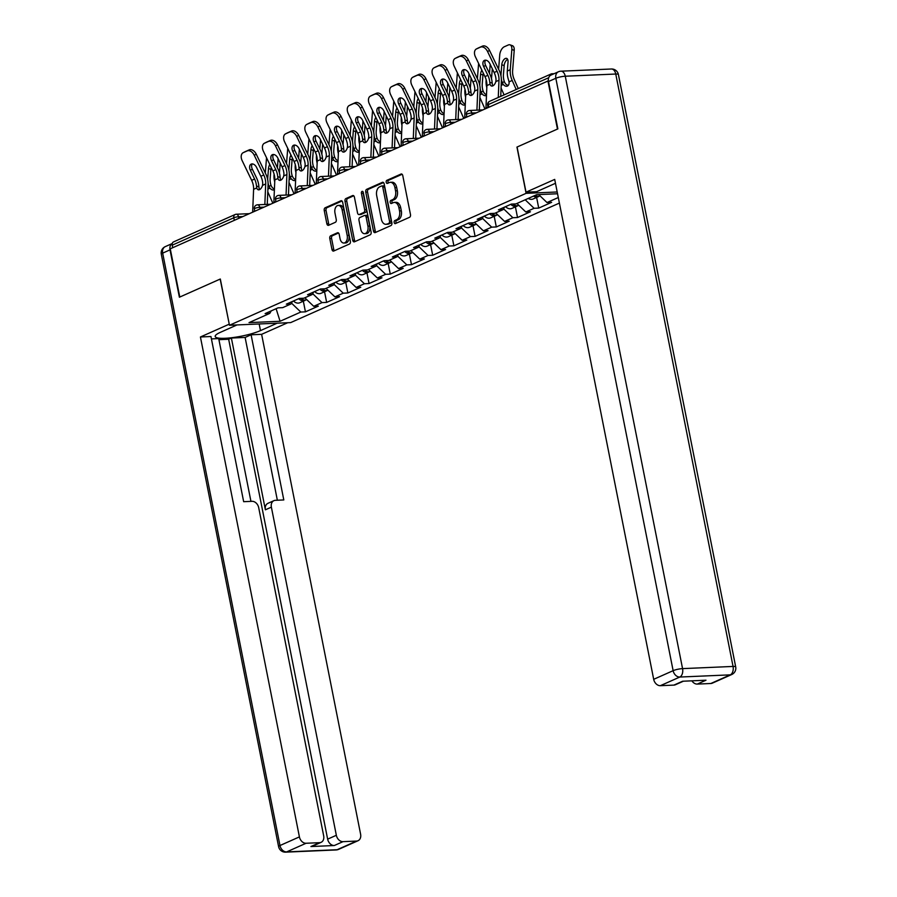 <?xml version="1.0" encoding="UTF-8"?>
<svg xmlns="http://www.w3.org/2000/svg" width="897" height="897" viewBox="0 0 897 897"><rect width="100%" height="100%" fill="white"/><g stroke="black" fill="none" stroke-linecap="round" stroke-linejoin="round"><path stroke-width="1.35" d="M394.164 222.49A1.57 0.975 -92.5 0 0 395.162 223.645A1.57 0.975 -92.5 0 0 395.398 223.588L409.57 217.287A2.243 1.402 -92.5 0 0 410.478 214.529L402.775 175.621A2.243 1.402 -92.5 0 0 401.351 173.973A2.243 1.402 -92.5 0 0 401.015 174.052L386.842 180.353A1.57 0.975 -92.5 0 0 386.203 182.282A1.57 0.975 -92.5 0 0 387.201 183.436A1.57 0.975 -92.5 0 0 387.437 183.38L389.276 182.562A7.176 4.474 -92.5 0 1 390.33 182.315A7.176 4.474 -92.5 0 1 394.915 187.585L395.555 190.826A7.176 4.474 -92.5 0 1 392.651 199.639L390.823 200.457A1.57 0.975 -92.5 0 0 390.184 202.386A1.57 0.975 -92.5 0 0 391.182 203.541A1.57 0.975 -92.5 0 0 391.417 203.484L393.256 202.666A7.176 4.474 -92.5 0 1 394.31 202.419A7.176 4.474 -92.5 0 1 398.896 207.689L399.535 210.93A7.176 4.474 -92.5 0 1 396.631 219.743L394.803 220.561A1.57 0.975 -92.5 0 0 394.164 222.49M394.31 202.419L396.093 202.341A7.176 4.474 -92.5 0 1 400.679 207.611L401.318 210.851A7.176 4.474 -92.5 0 1 398.414 219.664L396.586 220.483A1.57 0.975 -92.5 0 0 395.947 222.411A1.57 0.975 -92.5 0 0 396.283 223.196M402.103 174.287L388.625 180.275A1.57 0.975 -92.5 0 0 387.986 182.203A1.57 0.975 -92.5 0 0 388.323 182.988M390.33 182.315L392.112 182.237A7.176 4.474 -92.5 0 1 396.698 187.507L397.337 190.747A7.176 4.474 -92.5 0 1 394.433 199.56L392.606 200.379A1.57 0.975 -92.5 0 0 391.967 202.307A1.57 0.975 -92.5 0 0 392.303 203.092M330.701 235.788A2.243 1.402 -92.5 0 0 329.793 238.535L331.957 249.456A2.243 1.402 -92.5 0 0 333.381 251.104A2.243 1.402 -92.5 0 0 333.718 251.025L349.46 244.018A2.243 1.402 -92.5 0 0 350.368 241.259L342.665 202.352A2.243 1.402 -92.5 0 0 341.23 200.704A2.243 1.402 -92.5 0 0 340.905 200.782L325.151 207.79A2.243 1.402 -92.5 0 0 324.243 210.548L326.856 223.734A2.243 1.402 -92.5 0 0 328.291 225.382A2.243 1.402 -92.5 0 0 328.616 225.304L335.355 222.299A2.243 1.402 -92.5 0 0 336.263 219.552L334.973 213.004A5.999 3.745 -92.5 0 1 338.281 205.424A5.999 3.745 -92.5 0 1 342.116 209.831L347.184 235.451A5.999 3.745 -92.5 0 1 343.876 243.031A5.999 3.745 -92.5 0 1 340.041 238.624L339.201 234.352A2.243 1.402 -92.5 0 0 337.765 232.704A2.243 1.402 -92.5 0 0 337.44 232.783L330.701 235.788L332.484 235.709A2.243 1.402 -92.5 0 0 331.576 238.456L333.74 249.377A2.243 1.402 -92.5 0 0 334.413 250.712M547.91 80.842L557.463 129.067L516.952 147.086L526.102 193.337L229.464 325.263L220.314 279.023L179.792 297.042L170.251 248.805L548.381 80.82M373.455 231A2.243 1.402 -92.5 0 0 374.879 232.648A2.243 1.402 -92.5 0 0 375.215 232.57L390.957 225.562A2.243 1.402 -92.5 0 0 391.866 222.804L384.163 183.896A2.243 1.402 -92.5 0 0 382.727 182.248A2.243 1.402 -92.5 0 0 382.402 182.326L366.649 189.334A2.243 1.402 -92.5 0 0 365.752 192.093L373.455 231L375.238 230.921A2.243 1.402 -92.5 0 0 375.91 232.256M370.214 234.79L354.461 241.798A2.243 1.402 -92.5 0 1 354.136 241.876A2.243 1.402 -92.5 0 1 352.7 240.228L344.997 201.32A2.243 1.402 -92.5 0 1 345.906 198.562L352.644 195.568A2.243 1.402 -92.5 0 1 352.97 195.49A2.243 1.402 -92.5 0 1 354.405 197.127L357.533 212.914A2.243 1.402 -92.5 0 0 358.957 214.562A2.243 1.402 -92.5 0 0 359.293 214.484L363.767 212.488A2.243 1.402 -92.5 0 0 364.664 209.741L361.413 193.304A1.57 0.975 -92.5 0 1 362.287 191.33A1.57 0.975 -92.5 0 1 363.285 192.474L371.111 232.031A2.243 1.402 -92.5 0 1 370.214 234.79M559.392 203.081L290.662 322.606L229.464 325.263M526.102 193.337L557.194 191.98M303.332 301.179L305.44 311.842L318.357 306.101L313.715 306.303L304.834 297.793M305.44 311.842L300.809 312.044L280.077 321.272L249.03 322.617L269.762 313.389L265.12 313.591L278.036 307.85L282.678 307.649L290.964 303.96L286.334 304.161L299.25 298.421L303.881 298.219L312.178 294.53L307.536 294.732L320.453 288.991L325.095 288.789L333.381 285.1L328.75 285.302L341.656 279.55L346.298 279.348L354.595 275.659L349.953 275.861L362.87 270.12L367.512 269.919L375.798 266.23L371.156 266.431L384.073 260.691L388.715 260.489L397.012 256.8L392.37 257.002L405.287 251.261L409.918 251.059L418.215 247.37L413.573 247.572L426.49 241.82L431.132 241.618L439.418 237.94L434.787 238.142L447.704 232.39L452.335 232.188L460.632 228.5L455.99 228.701L468.907 222.961L473.549 222.759L481.835 219.07L477.204 219.272L490.11 213.531L494.752 213.329L503.049 209.64L498.407 209.842L511.324 204.101L515.966 203.899L536.698 194.671L557.553 193.763M558.293 197.531L547.002 202.543L538.693 194.582M536.619 197.43L538.727 208.093L551.644 202.341L547.002 202.543M538.727 208.093L534.085 208.295L525.799 211.984L516.907 203.473M515.405 206.859L517.524 217.523L530.441 211.782L525.799 211.984M517.524 217.523L512.882 217.724L504.585 221.413L495.705 212.903M494.202 216.289L496.31 226.952L509.227 221.211L504.585 221.413M496.31 226.952L491.679 227.154L483.382 230.843L474.491 222.333M472.999 225.719L475.107 236.382L488.024 230.641L483.382 230.843M475.107 236.382L470.465 236.584L462.179 240.273L453.288 231.774M451.785 235.16L453.893 245.823L466.81 240.071L462.179 240.273M453.893 245.823L449.262 246.013L440.965 249.702L432.074 241.203M430.582 244.589L432.69 255.253L445.607 249.501L440.965 249.702M432.69 255.253L428.048 255.454L419.762 259.143L410.871 250.633M409.368 254.019L411.488 264.682L424.393 258.941L419.762 259.143M411.488 264.682L406.846 264.884L398.548 268.573L389.668 260.063M388.166 263.449L390.273 274.112L403.19 268.371L398.548 268.573M390.273 274.112L385.632 274.314L377.345 278.003L368.454 269.504M366.951 272.879L369.071 283.542L381.976 277.801L377.345 278.003M369.071 283.542L364.429 283.744L356.131 287.432L347.251 278.933M345.749 282.32L347.857 292.983L360.773 287.231L356.131 287.432M347.857 292.983L343.226 293.184L334.929 296.873L326.037 288.363M324.535 291.749L326.654 302.412L339.571 296.672L334.929 296.873M326.654 302.412L322.012 302.614L313.715 306.303M292.467 301.437L290.964 303.96M322.012 302.614L312.683 293.678M313.67 292.007L312.178 294.53M343.226 293.184L333.886 284.248M334.873 282.566L333.381 285.1M364.429 283.744L355.089 274.818M356.087 273.137L354.595 275.659M385.632 274.314L376.303 265.389M377.289 263.707L375.798 266.23M406.846 264.884L397.506 255.948M398.503 254.277L397.012 256.8M428.048 255.454L418.72 246.518M419.706 244.847L418.215 247.37M449.262 246.013L439.922 237.088M440.92 235.406L439.418 237.94M470.465 236.584L461.136 227.659M462.123 225.977L460.632 228.5M491.679 227.154L482.339 218.218M483.337 216.547L481.835 219.07M512.882 217.724L503.553 208.788M504.54 207.117L503.049 209.64M534.085 208.295L525.205 199.784M554.111 73.689L551.913 73.778A3.431 2.601 66 0 0 551.173 73.946A3.431 2.601 66 0 0 549.85 75.875M172.729 247.707L172.224 245.173A3.431 2.601 -114 0 1 173.513 241.921L235.092 214.529A3.431 2.601 -114 0 1 235.833 214.361A3.431 2.142 87.5 0 1 236.337 214.237A3.431 2.142 87.5 0 1 238.524 216.76L238.837 218.307M271.253 310.867L269.762 313.389M300.809 312.044L291.469 303.108M280.077 321.272L276.108 308.703M383.49 182.562L368.443 189.256A2.243 1.402 -92.5 0 0 367.535 192.014L375.238 230.921M388.894 223.185A1.57 0.975 -92.5 0 0 389.533 221.256L382.761 187.103A1.57 0.975 -92.5 0 0 381.763 185.948A1.57 0.975 -92.5 0 0 381.528 186.004L379.599 186.868A7.176 4.474 -92.5 0 0 376.695 195.681L381.315 219.036A7.176 4.474 -92.5 0 0 385.901 224.306A7.176 4.474 -92.5 0 0 386.955 224.048L390.677 223.106A1.57 0.975 -92.5 0 0 391.316 221.178L389.533 221.256M383.311 185.926A1.57 0.975 -92.5 0 1 383.546 185.881A1.57 0.975 -92.5 0 1 384.544 187.025L391.316 221.178M385.901 224.306L387.683 224.228A7.176 4.474 -92.5 0 0 388.737 223.97L386.955 224.048M390.677 223.106L388.737 223.97M353.732 195.793L347.688 198.484A2.243 1.402 -92.5 0 0 346.78 201.242L354.483 240.149A2.243 1.402 -92.5 0 0 355.156 241.484M360.415 214.428A2.243 1.402 -92.5 0 0 360.751 214.484A2.243 1.402 -92.5 0 0 361.076 214.405L365.55 212.41A2.243 1.402 -92.5 0 0 366.458 209.663L363.195 193.236L361.413 193.304M363.218 192.205A1.57 0.975 -92.5 0 0 363.195 193.236M360.773 229.284A5.999 3.745 -92.5 0 0 364.597 233.691A5.999 3.745 -92.5 0 0 367.916 226.111L366.122 217.085A2.243 1.402 -92.5 0 0 364.698 215.437A2.243 1.402 -92.5 0 0 364.361 215.515L359.888 217.511A2.243 1.402 -92.5 0 0 358.979 220.258L360.773 229.284M364.597 233.691L366.391 233.612A5.999 3.745 -92.5 0 0 369.699 226.033L367.916 226.111M366.144 215.437A2.243 1.402 -92.5 0 1 366.481 215.358A2.243 1.402 -92.5 0 1 367.905 217.007L369.699 226.033M338.528 233.018L332.484 235.709M343.876 243.031L345.659 242.952A5.999 3.745 -92.5 0 0 348.967 235.373L347.184 235.451M338.281 205.424L340.064 205.346A5.999 3.745 -92.5 0 1 343.899 209.752L348.967 235.373M341.992 201.018L326.934 207.712A2.243 1.402 -92.5 0 0 326.037 210.47L328.638 223.656A2.243 1.402 -92.5 0 0 329.311 224.99M507.646 59.359A5.259 2.781 -70.7 0 0 504.159 65.593L503.441 74.619A15.305 11.616 66 0 0 503.744 79.441A15.305 11.616 66 0 0 504.327 81.694L505.314 83.511A5.259 3.42 -113.8 0 0 508.33 85.338M501.019 76.167A18.276 13.87 -114 0 1 501.064 73.789L501.782 64.763A5.259 2.781 109.3 0 1 505.291 58.518A5.259 2.781 109.3 0 1 506.648 58.406A5.259 2.781 109.3 0 1 508.038 61.971L507.321 71.009A18.276 13.87 -114 0 0 507.68 76.761A18.276 13.87 -114 0 0 508.509 79.833L509.014 81.851A5.259 3.42 66.2 0 1 507.433 86.067A5.259 3.42 66.2 0 1 503.251 84.419L502.253 82.614A18.276 13.87 -114 0 1 501.423 79.541A18.276 13.87 -114 0 1 501.367 79.261M516.19 89.509L512.187 80.45A18.276 13.87 -114 0 1 510.606 75.46A18.276 13.87 -114 0 1 510.247 69.708L511.839 49.503A6.851 3.633 -70.7 0 0 510.034 44.85L512.411 45.68A6.851 3.633 109.3 0 1 514.216 50.344L512.624 70.538A15.305 11.616 66 0 0 512.916 75.359A15.305 11.616 66 0 0 514.25 79.53L518.253 88.59M504.092 94.891L501.075 88.063M510.034 44.85A6.851 3.633 -70.7 0 0 508.263 44.996L504.327 46.745A6.851 3.633 -70.7 0 0 499.741 54.885L498.609 69.248M540.061 195.894L539.994 195.927A7.546 5.718 -114 0 1 535.105 195.378M539.142 196.196A7.546 5.718 -114 0 1 538.368 196.645A7.546 5.718 -114 0 1 533.48 196.107M538.368 196.645L533.132 198.977A7.546 5.718 -114 0 1 528.243 198.428M483.629 66.49A5.259 3.42 63 0 1 484.369 60.413A5.259 3.42 63 0 1 484.47 60.357A5.259 3.42 63 0 1 489.874 63.698L494.124 72.522A15.305 11.616 -114 0 1 495.727 77.288A15.305 11.616 -114 0 1 496.03 79.541L495.817 81.605A5.259 2.87 106.7 0 1 492.812 85.877A5.259 2.87 106.7 0 1 491.5 86A5.259 2.87 106.7 0 1 490.054 84.172L489.773 82.322L492.184 83.051A18.276 13.87 66 0 0 491.791 79.968A18.276 13.87 66 0 0 489.885 74.272L485.636 65.459L483.629 66.49L487.878 75.303A15.305 11.616 -114 0 1 489.47 80.068A15.305 11.616 -114 0 1 489.773 82.322M487.542 51.499A6.851 4.463 -117 0 0 480.489 47.137L482.496 46.117A6.851 4.463 63 0 1 489.56 50.467L487.542 51.499L497.05 71.222A15.305 11.616 -114 0 1 498.654 75.987A15.305 11.616 -114 0 1 498.99 80.203L498.261 97.481M500.728 96.394L501.367 80.921A18.276 13.87 66 0 0 500.963 75.886A18.276 13.87 66 0 0 499.057 70.19L489.56 50.467M480.489 47.137L476.554 48.898A6.851 4.463 -117 0 0 476.408 48.954A6.851 4.463 -117 0 0 475.444 56.881L484.952 76.604A15.305 11.616 -114 0 1 486.544 81.369A15.305 11.616 -114 0 1 486.892 85.585L485.95 108.044A18.276 13.87 66 0 0 485.939 108.402M492.184 83.051L492.442 84.89A5.259 2.87 -73.3 0 0 492.845 85.865M478.28 48.012A6.851 4.463 63 0 1 478.415 47.933A6.851 4.463 63 0 1 478.561 47.866L476.554 48.898M482.496 46.117L478.561 47.866M485.501 60.166A5.259 3.42 -117 0 0 485.636 65.459M555.478 183.291L536.552 191.711L526.023 192.171L554.705 179.411L653.689 679.321L673.131 670.676L555.837 78.274L548.493 81.537L557.867 128.888L517.087 147.03L526.023 192.171M710.839 683.503L730.281 674.858A6.851 5.203 66 0 0 731.761 674.51L712.319 683.155A6.851 5.203 -114 0 1 710.839 683.503L697.283 684.086A6.851 5.203 -114 0 1 691.89 680.834M683.391 681.204L675.385 684.759A6.851 5.203 -114 0 1 673.916 685.106L660.349 685.689A6.851 5.203 -114 0 1 653.689 679.321M697.283 684.086L705.984 680.218L682.606 681.238L673.916 685.106M548.493 81.537A6.851 5.203 -114 0 1 551.061 75.045L558.405 71.782A6.851 5.203 66 0 0 555.837 78.274A6.851 1.278 -11.2 0 1 565.267 76.223L682.561 668.624L733.051 666.437L615.757 74.036L565.267 76.223A6.851 4.272 87.5 0 0 560.883 71.188A6.851 6.851 0 0 0 558.405 71.782M277.151 323.189L260.478 330.612A25.71 4.788 168.8 0 1 232.783 337.586A25.71 4.788 168.8 0 1 215.19 336.476A25.71 4.788 168.8 0 1 220.337 332.35L237.01 324.938M172.246 243.547A6.851 5.203 66 0 0 170.015 249.871L179.389 297.221L220.169 279.079L229.262 324.221M229.116 324.221L200.423 336.98L210.952 336.521L243.659 501.692L252.046 501.322A6.851 5.203 66 0 1 258.706 507.702L323.671 835.836A6.851 5.203 66 0 1 321.115 842.328L312.414 846.196A6.851 5.203 -114 0 1 310.934 846.544L334.301 845.523A6.851 5.203 -114 0 1 327.64 839.155L228.657 339.245L218.924 339.671M250.947 501.378L218.711 338.584L211.423 338.909M228.657 339.245L231.381 338.034L245.116 337.44L251.093 334.783L261.621 334.323L360.605 834.232A6.851 5.203 66 0 1 358.038 840.724A6.851 5.203 66 0 1 356.569 841.072L343.002 841.655L334.301 845.523M287.679 322.741L261.621 334.323M200.423 336.98L299.407 836.89A6.851 5.203 66 0 0 306.068 843.258L319.635 842.675A6.851 5.203 66 0 0 321.115 842.328M327.64 839.155L336.341 835.286L271.376 507.153A6.851 5.203 66 0 1 273.933 500.661A6.851 5.203 66 0 1 275.413 500.313L283.8 499.943L251.093 334.783M336.341 835.286A6.851 5.203 66 0 0 343.002 841.655M271.376 507.153L265.389 509.81L231.381 338.034M265.389 509.81A6.851 5.203 -114 0 1 267.956 503.318L273.933 500.661M277.352 500.223L245.116 337.44M483.304 73.173A5.259 2.781 -70.7 0 0 482.956 75.023L482.238 84.06A15.305 11.616 66 0 0 482.541 88.881A15.305 11.616 66 0 0 483.124 91.124L484.111 92.94A5.259 3.42 -113.8 0 0 486.51 94.656M486.477 95.362A5.259 3.42 66.2 0 1 486.219 95.497A5.259 3.42 66.2 0 1 482.048 93.849L481.05 92.043A18.276 13.87 -114 0 1 480.22 88.971A18.276 13.87 -114 0 1 480.164 88.691M479.817 85.596A18.276 13.87 -114 0 1 479.861 83.219L480.579 74.193A5.259 2.781 109.3 0 1 481.857 70.179M486.802 87.626A18.276 13.87 -114 0 1 486.466 86.19A18.276 13.87 -114 0 1 486.107 80.438L486.163 79.777M484.896 108.862L479.861 97.493M489.482 73.453L490.199 64.382M478.639 63.496A6.851 3.633 -70.7 0 0 478.538 64.315L477.395 78.678M492.094 55.726A6.851 3.633 109.3 0 1 492.857 57.318M492.307 68.733L491.511 78.723M518.847 205.323L518.791 205.357A7.546 5.718 -114 0 1 512.849 204.034M517.939 205.637A7.546 5.718 -114 0 1 517.154 206.086A7.546 5.718 -114 0 1 510.774 204.337M517.154 206.086L511.918 208.407A7.546 5.718 -114 0 1 505.538 206.669M462.09 82.614A5.259 2.781 -70.7 0 0 461.742 84.453L461.024 93.49A15.305 11.616 66 0 0 461.327 98.311A15.305 11.616 66 0 0 461.921 100.554L462.897 102.37A5.259 3.42 -113.8 0 0 465.296 104.086M465.274 104.792A5.259 3.42 66.2 0 1 465.016 104.927A5.259 3.42 66.2 0 1 465.005 104.927A5.259 3.42 66.2 0 1 460.845 103.278L459.836 101.473A18.276 13.87 -114 0 1 459.006 98.412A18.276 13.87 -114 0 1 458.95 98.132M458.602 95.026A18.276 13.87 -114 0 1 458.647 92.649L459.365 83.623A5.259 2.781 109.3 0 1 460.654 79.62M465.588 97.055A18.276 13.87 -114 0 1 465.263 95.631A18.276 13.87 -114 0 1 464.904 89.868L464.96 89.207M463.693 118.292L458.659 106.922M468.279 82.883L468.996 73.812M457.425 72.926A6.851 3.633 -70.7 0 0 457.324 73.756L456.192 88.119M470.88 65.167A6.851 3.633 109.3 0 1 471.643 66.748M471.093 78.162L470.308 88.164M497.644 214.764L497.577 214.787A7.546 5.718 -114 0 1 491.634 213.464M496.725 215.067A7.546 5.718 -114 0 1 495.951 215.515A7.546 5.718 -114 0 1 489.571 213.778M495.951 215.515L490.715 217.836A7.546 5.718 -114 0 1 484.335 216.099M440.887 92.043A5.259 2.781 -70.7 0 0 440.539 93.893L439.822 102.92A15.305 11.616 66 0 0 440.124 107.741A15.305 11.616 66 0 0 440.707 109.995L441.694 111.8A5.259 3.42 -113.8 0 0 444.093 113.527M444.06 114.222A5.259 3.42 66.2 0 1 443.802 114.356A5.259 3.42 66.2 0 1 439.631 112.708L438.633 110.903A18.276 13.87 -114 0 1 437.803 107.842A18.276 13.87 -114 0 1 437.747 107.562M437.4 104.467A18.276 13.87 -114 0 1 437.444 102.09L438.162 93.053A5.259 2.781 109.3 0 1 439.44 89.05M444.385 106.485A18.276 13.87 -114 0 1 444.06 105.061A18.276 13.87 -114 0 1 443.701 99.309L443.746 98.636M442.479 127.733L437.444 116.352M447.065 92.313L447.794 83.242M436.222 82.356A6.851 3.633 -70.7 0 0 436.121 83.186L434.978 97.549M449.677 74.597A6.851 3.633 109.3 0 1 450.44 76.189M449.89 87.592L449.094 97.594M476.43 224.194L476.374 224.216A7.546 5.718 -114 0 1 470.432 222.893M475.522 224.497A7.546 5.718 -114 0 1 474.737 224.945A7.546 5.718 -114 0 1 468.357 223.207M474.737 224.945L469.512 227.277A7.546 5.718 -114 0 1 463.121 225.528M419.684 101.473A5.259 2.781 -70.7 0 0 419.325 103.323L418.607 112.349A15.305 11.616 66 0 0 418.91 117.171A15.305 11.616 66 0 0 419.504 119.424L420.491 121.241A5.259 3.42 -113.8 0 0 422.879 122.956M422.857 123.651A5.259 3.42 66.2 0 1 422.599 123.786A5.259 3.42 66.2 0 1 418.428 122.149L417.419 120.344A18.276 13.87 -114 0 1 416.589 117.272A18.276 13.87 -114 0 1 416.544 116.991M416.186 113.897A18.276 13.87 -114 0 1 416.23 111.52L416.948 102.482A5.259 2.781 109.3 0 1 418.237 98.479M423.182 115.915A18.276 13.87 -114 0 1 422.846 114.491A18.276 13.87 -114 0 1 422.487 108.739L422.543 108.077M421.276 137.163L416.242 125.793M425.862 101.742L426.58 92.671M415.008 91.786A6.851 3.633 -70.7 0 0 414.907 92.615L413.775 106.978M428.463 84.026A6.851 3.633 109.3 0 1 429.237 85.619M428.676 97.033L427.891 107.023M455.228 233.624L455.16 233.657A7.546 5.718 -114 0 1 449.218 232.323M454.308 233.926A7.546 5.718 -114 0 1 453.534 234.375A7.546 5.718 -114 0 1 447.155 232.637M453.534 234.375L448.298 236.707A7.546 5.718 -114 0 1 441.918 234.969M398.47 110.903A5.259 2.781 -70.7 0 0 398.122 112.753L397.405 121.79A15.305 11.616 66 0 0 397.707 126.6A15.305 11.616 66 0 0 398.29 128.854L399.277 130.67A5.259 3.42 -113.8 0 0 401.677 132.386M401.643 133.092A5.259 3.42 66.2 0 1 401.385 133.227A5.259 3.42 66.2 0 1 397.214 131.579L396.216 129.773A18.276 13.87 -114 0 1 395.386 126.701A18.276 13.87 -114 0 1 395.33 126.421M394.983 123.326A18.276 13.87 -114 0 1 395.028 120.949L395.745 111.923A5.259 2.781 109.3 0 1 397.023 107.909M401.968 125.356A18.276 13.87 -114 0 1 401.643 123.921A18.276 13.87 -114 0 1 401.284 118.169L401.329 117.507M400.073 146.592L395.028 135.223M404.659 111.172L405.377 102.112M393.805 101.226A6.851 3.633 -70.7 0 0 393.705 102.045L392.572 116.408M407.26 93.456A6.851 3.633 109.3 0 1 408.023 95.048M407.473 106.463L406.677 116.453M434.013 243.053L433.957 243.087A7.546 5.718 -114 0 1 428.015 241.764M433.105 243.367A7.546 5.718 -114 0 1 432.32 243.805A7.546 5.718 -114 0 1 425.94 242.067M432.32 243.805L427.095 246.137A7.546 5.718 -114 0 1 420.704 244.399M462.415 75.92A5.259 3.42 63 0 1 463.155 69.843A5.259 3.42 63 0 1 463.267 69.798A5.259 3.42 63 0 1 468.671 73.139L472.921 81.952A15.305 11.616 -114 0 1 474.513 86.717A15.305 11.616 -114 0 1 474.827 88.982L474.603 91.046A5.259 2.87 106.7 0 1 471.598 95.306A5.259 2.87 106.7 0 1 470.297 95.43A5.259 2.87 106.7 0 1 468.851 93.602L468.57 91.763L470.97 92.481A18.276 13.87 66 0 0 470.589 89.397A18.276 13.87 66 0 0 468.671 83.713L464.433 74.888L462.415 75.92L466.664 84.733A15.305 11.616 -114 0 1 468.268 89.498A15.305 11.616 -114 0 1 468.57 91.763M466.339 60.929A6.851 4.463 -117 0 0 459.286 56.567L461.293 55.547A6.851 4.463 63 0 1 468.346 59.908L466.339 60.929L475.847 80.652A15.305 11.616 -114 0 1 477.439 85.417A15.305 11.616 -114 0 1 477.776 89.633L476.924 110.163M479.334 110.062L480.164 90.35A18.276 13.87 66 0 0 479.76 85.316A18.276 13.87 66 0 0 477.854 79.631L468.346 59.908M459.286 56.567L455.34 58.327A6.851 4.463 -117 0 0 455.205 58.395A6.851 4.463 -117 0 0 454.241 66.311L463.749 86.034A15.305 11.616 -114 0 1 465.341 90.799A15.305 11.616 -114 0 1 465.678 95.015L464.736 117.473A18.276 13.87 66 0 0 464.724 117.832M470.97 92.481L471.239 94.32A5.259 2.87 -73.3 0 0 471.643 95.295M457.078 57.442A6.851 4.463 63 0 1 457.212 57.363A6.851 4.463 63 0 1 457.347 57.296L455.34 58.327M461.293 55.547L457.347 57.296M464.298 69.596A5.259 3.42 -117 0 0 464.433 74.888M441.212 85.35A5.259 3.42 63 0 1 441.952 79.272A5.259 3.42 63 0 1 442.053 79.228A5.259 3.42 63 0 1 447.468 82.569L451.718 91.382A15.305 11.616 -114 0 1 453.31 96.147A15.305 11.616 -114 0 1 453.613 98.412L453.4 100.475A5.259 2.87 106.7 0 1 450.395 104.736A5.259 2.87 106.7 0 1 449.083 104.871A5.259 2.87 106.7 0 1 447.648 103.032L447.368 101.193L449.767 101.91A18.276 13.87 66 0 0 449.375 98.827A18.276 13.87 66 0 0 447.468 93.142L443.219 84.329L441.212 85.35L445.461 94.163A15.305 11.616 -114 0 1 447.054 98.928A15.305 11.616 -114 0 1 447.368 101.193M445.125 70.358A6.851 4.463 -117 0 0 438.072 66.008L440.091 64.976A6.851 4.463 63 0 1 447.143 69.338L445.125 70.358L454.633 90.081A15.305 11.616 -114 0 1 456.237 94.847A15.305 11.616 -114 0 1 456.573 99.062L455.71 119.593M458.132 119.492L458.95 99.78A18.276 13.87 66 0 0 458.546 94.746A18.276 13.87 66 0 0 456.64 89.061L447.143 69.338M438.072 66.008L434.137 67.757A6.851 4.463 -117 0 0 433.991 67.824A6.851 4.463 -117 0 0 433.027 75.74L442.535 95.463A15.305 11.616 -114 0 1 444.138 100.229A15.305 11.616 -114 0 1 444.475 104.444L443.533 126.903A18.276 13.87 66 0 0 443.522 127.273M449.767 101.91L450.025 103.749A5.259 2.87 -73.3 0 0 450.429 104.725M435.864 66.871A6.851 4.463 63 0 1 436.009 66.793A6.851 4.463 63 0 1 436.144 66.737L434.137 67.757M440.091 64.976L436.144 66.737M443.084 79.026A5.259 3.42 -117 0 0 443.219 84.329M419.998 94.779A5.259 3.42 63 0 1 420.738 88.713A5.259 3.42 63 0 1 420.85 88.657A5.259 3.42 63 0 1 426.254 91.999L430.504 100.812A15.305 11.616 -114 0 1 432.107 105.577A15.305 11.616 -114 0 1 432.41 107.842L432.186 109.905A5.259 2.87 106.7 0 1 429.192 114.177A5.259 2.87 106.7 0 1 427.88 114.3A5.259 2.87 106.7 0 1 426.434 112.461L426.153 110.623L428.553 111.351A18.276 13.87 66 0 0 428.172 108.257A18.276 13.87 66 0 0 426.266 102.572L422.016 93.759L419.998 94.779L424.247 103.592A15.305 11.616 -114 0 1 425.851 108.358A15.305 11.616 -114 0 1 426.153 110.623M423.922 79.799A6.851 4.463 -117 0 0 416.87 75.438L418.877 74.406A6.851 4.463 63 0 1 425.929 78.768L423.922 79.799L433.43 99.511A15.305 11.616 -114 0 1 435.023 104.276A15.305 11.616 -114 0 1 435.359 108.492L434.507 129.033M436.929 128.921L437.747 109.21A18.276 13.87 66 0 0 437.344 104.175A18.276 13.87 66 0 0 435.437 98.491L425.929 78.768M416.87 75.438L412.923 77.187A6.851 4.463 -117 0 0 412.788 77.254A6.851 4.463 -117 0 0 411.824 85.181L421.332 104.893A15.305 11.616 -114 0 1 422.924 109.658A15.305 11.616 -114 0 1 423.261 113.874L422.319 136.344A18.276 13.87 66 0 0 422.308 136.703M428.553 111.351L428.822 113.179A5.259 2.87 -73.3 0 0 429.226 114.154M414.661 76.301A6.851 4.463 63 0 1 414.795 76.234A6.851 4.463 63 0 1 414.941 76.167L412.923 77.187M418.877 74.406L414.941 76.167M421.882 88.455A5.259 3.42 -117 0 0 422.016 93.759M398.795 104.209A5.259 3.42 63 0 1 399.535 98.143A5.259 3.42 63 0 1 399.636 98.087A5.259 3.42 63 0 1 405.052 101.428L409.301 110.253A15.305 11.616 -114 0 1 410.893 115.007A15.305 11.616 -114 0 1 411.196 117.272L410.983 119.335A5.259 2.87 106.7 0 1 407.978 123.607A5.259 2.87 106.7 0 1 406.666 123.73A5.259 2.87 106.7 0 1 405.231 121.902L404.951 120.052L407.35 120.781A18.276 13.87 66 0 0 406.958 117.698A18.276 13.87 66 0 0 405.052 112.002L400.802 103.189L398.795 104.209L403.045 113.033A15.305 11.616 -114 0 1 404.637 117.799A15.305 11.616 -114 0 1 404.951 120.052M402.719 89.229A6.851 4.463 -117 0 0 395.655 84.867L397.674 83.847A6.851 4.463 63 0 1 404.726 88.198L402.719 89.229L412.216 108.952A15.305 11.616 -114 0 1 413.82 113.717A15.305 11.616 -114 0 1 414.156 117.933L413.293 138.463M415.715 138.351L416.544 118.651A18.276 13.87 66 0 0 416.141 113.616A18.276 13.87 66 0 0 414.235 107.92L404.726 88.198M395.655 84.867L391.72 86.617A6.851 4.463 -117 0 0 391.574 86.684A6.851 4.463 -117 0 0 390.61 94.611L400.118 114.334A15.305 11.616 -114 0 1 401.721 119.088A15.305 11.616 -114 0 1 402.058 123.304L401.116 145.774A18.276 13.87 66 0 0 401.105 146.133M407.35 120.781L407.608 122.62A5.259 2.87 -73.3 0 0 408.012 123.584M393.458 85.742A6.851 4.463 63 0 1 393.592 85.664A6.851 4.463 63 0 1 393.727 85.596L391.72 86.617M397.674 83.847L393.727 85.596M400.667 97.896A5.259 3.42 -117 0 0 400.802 103.189M377.592 113.65A5.259 3.42 63 0 1 378.321 107.573A5.259 3.42 63 0 1 378.433 107.528A5.259 3.42 63 0 1 383.838 110.869L388.087 119.682A15.305 11.616 -114 0 1 389.69 124.448A15.305 11.616 -114 0 1 389.993 126.701L389.769 128.776A5.259 2.87 106.7 0 1 386.775 133.036A5.259 2.87 106.7 0 1 385.463 133.16A5.259 2.87 106.7 0 1 384.017 131.332L383.737 129.493L386.147 130.211A18.276 13.87 66 0 0 385.755 127.127A18.276 13.87 66 0 0 383.849 121.431L379.599 112.618L377.592 113.65L381.83 122.463A15.305 11.616 -114 0 1 383.434 127.228A15.305 11.616 -114 0 1 383.737 129.493M381.505 98.659A6.851 4.463 -117 0 0 374.453 94.297L376.46 93.277A6.851 4.463 63 0 1 383.512 97.638L381.505 98.659L391.014 118.382A15.305 11.616 -114 0 1 392.606 123.147A15.305 11.616 -114 0 1 392.942 127.363L392.09 147.893M394.512 147.792L395.33 128.08A18.276 13.87 66 0 0 394.927 123.046A18.276 13.87 66 0 0 393.021 117.35L383.512 97.638M374.453 94.297L370.506 96.057A6.851 4.463 -117 0 0 370.371 96.125A6.851 4.463 -117 0 0 369.407 104.041L378.915 123.764A15.305 11.616 -114 0 1 380.507 128.529A15.305 11.616 -114 0 1 380.844 132.745L379.913 155.203A18.276 13.87 66 0 0 379.902 155.562M386.147 130.211L386.405 132.05A5.259 2.87 -73.3 0 0 386.809 133.025M372.244 95.172A6.851 4.463 63 0 1 372.378 95.093A6.851 4.463 63 0 1 372.524 95.026L370.506 96.057M376.46 93.277L372.524 95.026M379.465 107.326A5.259 3.42 -117 0 0 379.599 112.618M377.267 120.344A5.259 2.781 -70.7 0 0 376.908 122.183L376.202 131.22A15.305 11.616 66 0 0 376.493 136.041A15.305 11.616 66 0 0 377.088 138.284L378.074 140.1A5.259 3.42 -113.8 0 0 380.463 141.816M380.44 142.522A5.259 3.42 66.2 0 1 380.182 142.657A5.259 3.42 66.2 0 1 376.011 141.008L375.002 139.203A18.276 13.87 -114 0 1 374.184 136.142A18.276 13.87 -114 0 1 374.127 135.851M373.78 132.756A18.276 13.87 -114 0 1 373.825 130.379L374.531 121.353A5.259 2.781 109.3 0 1 375.821 117.35M380.765 134.785A18.276 13.87 -114 0 1 380.429 133.361A18.276 13.87 -114 0 1 380.07 127.598L380.126 126.937M378.859 156.022L373.825 144.652M383.445 120.613L384.163 111.542M372.591 110.656A6.851 3.633 -70.7 0 0 372.502 111.475L371.358 125.838M386.046 102.897A6.851 3.633 109.3 0 1 386.82 104.478M386.259 115.892L385.475 125.894M412.811 252.494L412.755 252.517A7.546 5.718 -114 0 1 406.801 251.194M411.891 252.797A7.546 5.718 -114 0 1 411.118 253.246A7.546 5.718 -114 0 1 404.738 251.496M411.118 253.246L405.881 255.567A7.546 5.718 -114 0 1 399.501 253.829M356.378 123.08A5.259 3.42 63 0 1 357.118 117.002A5.259 3.42 63 0 1 357.23 116.958A5.259 3.42 63 0 1 362.635 120.299L366.884 129.112A15.305 11.616 -114 0 1 368.476 133.877A15.305 11.616 -114 0 1 368.79 136.142L368.566 138.205A5.259 2.87 106.7 0 1 365.561 142.466A5.259 2.87 106.7 0 1 364.26 142.601A5.259 2.87 106.7 0 1 362.814 140.762L362.534 138.923L364.933 139.64A18.276 13.87 66 0 0 364.541 136.557A18.276 13.87 66 0 0 362.635 130.872L358.385 122.059L356.378 123.08L360.628 131.893A15.305 11.616 -114 0 1 362.22 136.658A15.305 11.616 -114 0 1 362.534 138.923M360.302 108.089A6.851 4.463 -117 0 0 353.25 103.738L355.257 102.707A6.851 4.463 63 0 1 362.31 107.068L360.302 108.089L369.799 127.811A15.305 11.616 -114 0 1 371.403 132.577A15.305 11.616 -114 0 1 371.739 136.793L370.876 157.323M373.298 157.222L374.127 137.51A18.276 13.87 66 0 0 373.724 132.476A18.276 13.87 66 0 0 371.818 126.791L362.31 107.068M353.25 103.738L349.303 105.487A6.851 4.463 -117 0 0 349.168 105.554A6.851 4.463 -117 0 0 348.204 113.471L357.701 133.193A15.305 11.616 -114 0 1 359.305 137.959A15.305 11.616 -114 0 1 359.641 142.174L358.699 164.633A18.276 13.87 66 0 0 358.688 164.992M364.933 139.64L365.191 141.479A5.259 2.87 -73.3 0 0 365.595 142.455M351.041 104.601A6.851 4.463 63 0 1 351.175 104.523A6.851 4.463 63 0 1 351.31 104.456L349.303 105.487M355.257 102.707L351.31 104.456M358.262 116.756A5.259 3.42 -117 0 0 358.385 122.059M356.053 129.773A5.259 2.781 -70.7 0 0 355.705 131.624L354.988 140.65A15.305 11.616 66 0 0 355.29 145.471A15.305 11.616 66 0 0 355.874 147.725L356.86 149.53A5.259 3.42 -113.8 0 0 359.26 151.257M359.226 151.952A5.259 3.42 66.2 0 1 358.968 152.086A5.259 3.42 66.2 0 1 354.797 150.438L353.799 148.633A18.276 13.87 -114 0 1 352.97 145.572A18.276 13.87 -114 0 1 352.913 145.292M352.566 142.186A18.276 13.87 -114 0 1 352.611 139.82L353.328 130.783A5.259 2.781 109.3 0 1 354.618 126.78M359.551 144.215A18.276 13.87 -114 0 1 359.226 142.791A18.276 13.87 -114 0 1 358.867 137.039L358.912 136.366M357.656 165.463L352.622 154.082M362.242 130.043L362.96 120.972M351.389 120.086A6.851 3.633 -70.7 0 0 351.288 120.916L350.155 135.279M364.844 112.327A6.851 3.633 109.3 0 1 365.606 113.919M365.057 125.322L364.26 135.324M391.608 261.924L391.541 261.946A7.546 5.718 -114 0 1 385.598 260.623M390.688 262.227A7.546 5.718 -114 0 1 389.915 262.675A7.546 5.718 -114 0 1 383.524 260.937M389.915 262.675L384.678 265.007A7.546 5.718 -114 0 1 378.299 263.258M335.175 132.509A5.259 3.42 63 0 1 335.915 126.443A5.259 3.42 63 0 1 336.016 126.387A5.259 3.42 63 0 1 341.421 129.729L345.67 138.542A15.305 11.616 -114 0 1 347.274 143.307A15.305 11.616 -114 0 1 347.576 145.572L347.363 147.635A5.259 2.87 106.7 0 1 344.358 151.907A5.259 2.87 106.7 0 1 343.046 152.03A5.259 2.87 106.7 0 1 341.6 150.191L341.32 148.353L343.73 149.07A18.276 13.87 66 0 0 343.338 145.987A18.276 13.87 66 0 0 341.432 140.302L337.182 131.489L335.175 132.509L339.425 141.322A15.305 11.616 -114 0 1 341.017 146.088A15.305 11.616 -114 0 1 341.32 148.353M339.088 117.529A6.851 4.463 -117 0 0 332.036 113.168L334.043 112.136A6.851 4.463 63 0 1 341.095 116.498L339.088 117.529L348.597 137.241A15.305 11.616 -114 0 1 350.189 142.006A15.305 11.616 -114 0 1 350.536 146.222L349.673 166.764M352.095 166.651L352.913 146.94A18.276 13.87 66 0 0 352.51 141.905A18.276 13.87 66 0 0 350.604 136.221L341.095 116.498M332.036 113.168L328.1 114.917A6.851 4.463 -117 0 0 327.954 114.984A6.851 4.463 -117 0 0 326.99 122.9L336.498 142.623A15.305 11.616 -114 0 1 338.091 147.388A15.305 11.616 -114 0 1 338.427 151.604L337.496 174.074A18.276 13.87 66 0 0 337.485 174.433M343.73 149.07L343.988 150.909A5.259 2.87 -73.3 0 0 344.392 151.885M329.827 114.031A6.851 4.463 63 0 1 329.961 113.964A6.851 4.463 63 0 1 330.107 113.897L328.1 114.917M334.043 112.136L330.107 113.897M337.048 126.185A5.259 3.42 -117 0 0 337.182 131.489M334.85 139.203A5.259 2.781 -70.7 0 0 334.503 141.053L333.785 150.079A15.305 11.616 66 0 0 334.088 154.901A15.305 11.616 66 0 0 334.671 157.154L335.657 158.96A5.259 3.42 -113.8 0 0 338.057 160.686M338.023 161.382A5.259 3.42 66.2 0 1 337.765 161.516A5.259 3.42 66.2 0 1 333.594 159.879L332.596 158.074A18.276 13.87 -114 0 1 331.767 155.002A18.276 13.87 -114 0 1 331.711 154.721M331.363 151.627A18.276 13.87 -114 0 1 331.408 149.25L332.114 140.212A5.259 2.781 109.3 0 1 333.404 136.209M338.348 153.645A18.276 13.87 -114 0 1 338.012 152.221A18.276 13.87 -114 0 1 337.653 146.469L337.709 145.807M336.442 174.893L331.408 163.523M341.028 139.472L341.746 130.401M330.174 129.516A6.851 3.633 -70.7 0 0 330.085 130.345L328.941 144.709M343.641 121.757A6.851 3.633 109.3 0 1 344.403 123.349M343.854 134.763L343.058 144.753M370.394 271.354L370.338 271.376A7.546 5.718 -114 0 1 364.395 270.053M369.486 271.656A7.546 5.718 -114 0 1 368.701 272.105A7.546 5.718 -114 0 1 362.321 270.367M368.701 272.105L363.464 274.437A7.546 5.718 -114 0 1 357.084 272.699M313.961 141.939A5.259 3.42 63 0 1 314.701 135.873A5.259 3.42 63 0 1 314.813 135.817A5.259 3.42 63 0 1 320.218 139.158L324.467 147.983A15.305 11.616 -114 0 1 326.06 152.737A15.305 11.616 -114 0 1 326.373 155.002L326.149 157.065A5.259 2.87 106.7 0 1 323.144 161.337A5.259 2.87 106.7 0 1 321.844 161.46A5.259 2.87 106.7 0 1 320.397 159.632L320.117 157.782L322.516 158.511A18.276 13.87 66 0 0 322.124 155.416A18.276 13.87 66 0 0 320.218 149.732L315.968 140.919L313.961 141.939L318.211 150.763A15.305 11.616 -114 0 1 319.814 155.517A15.305 11.616 -114 0 1 320.117 157.782M317.886 126.959A6.851 4.463 -117 0 0 310.833 122.597L312.84 121.577A6.851 4.463 63 0 1 319.893 125.928L317.886 126.959L327.394 146.682A15.305 11.616 -114 0 1 328.986 151.436A15.305 11.616 -114 0 1 329.322 155.652L328.47 176.193M330.881 176.081L331.711 156.37A18.276 13.87 66 0 0 331.307 151.335A18.276 13.87 66 0 0 329.401 145.65L319.893 125.928M310.833 122.597L306.886 124.347A6.851 4.463 -117 0 0 306.752 124.414A6.851 4.463 -117 0 0 305.787 132.341L315.284 152.064A15.305 11.616 -114 0 1 316.888 156.818A15.305 11.616 -114 0 1 317.224 161.034L316.282 183.504A18.276 13.87 66 0 0 316.271 183.863M322.516 158.511L322.785 160.35A5.259 2.87 -73.3 0 0 323.178 161.314M308.624 123.461A6.851 4.463 63 0 1 308.759 123.394A6.851 4.463 63 0 1 308.893 123.326L306.886 124.347M312.84 121.577L308.893 123.326M315.845 135.626A5.259 3.42 -117 0 0 315.968 140.919M313.636 148.633A5.259 2.781 -70.7 0 0 313.288 150.483L312.571 159.52A15.305 11.616 66 0 0 312.874 164.33A15.305 11.616 66 0 0 313.457 166.584L314.443 168.401A5.259 3.42 -113.8 0 0 316.843 170.116M316.82 170.822A5.259 3.42 66.2 0 1 316.563 170.957A5.259 3.42 66.2 0 1 316.551 170.957A5.259 3.42 66.2 0 1 312.38 169.309L311.382 167.504A18.276 13.87 -114 0 1 310.553 164.431A18.276 13.87 -114 0 1 310.497 164.151M310.149 161.056A18.276 13.87 -114 0 1 310.194 158.679L310.911 149.653A5.259 2.781 109.3 0 1 312.201 145.639M317.134 163.086A18.276 13.87 -114 0 1 316.809 161.651A18.276 13.87 -114 0 1 316.45 155.899L316.506 155.237M315.239 184.322L310.205 172.953M319.825 148.902L320.543 139.831M308.972 138.945A6.851 3.633 -70.7 0 0 308.871 139.775L307.738 154.138M322.427 131.186A6.851 3.633 109.3 0 1 323.189 132.778M322.64 144.193L321.844 154.183M349.191 280.783L349.124 280.817A7.546 5.718 -114 0 1 343.181 279.494M348.271 281.097A7.546 5.718 -114 0 1 347.498 281.535A7.546 5.718 -114 0 1 341.107 279.797M347.498 281.535L342.262 283.867A7.546 5.718 -114 0 1 335.882 282.129M292.758 151.38A5.259 3.42 63 0 1 293.498 145.303A5.259 3.42 63 0 1 293.599 145.258A5.259 3.42 63 0 1 299.015 148.599L303.253 157.412A15.305 11.616 -114 0 1 304.857 162.178A15.305 11.616 -114 0 1 305.159 164.431L304.946 166.506A5.259 2.87 106.7 0 1 301.941 170.766A5.259 2.87 106.7 0 1 300.63 170.89A5.259 2.87 106.7 0 1 299.183 169.062L298.903 167.212L301.314 167.941A18.276 13.87 66 0 0 300.921 164.857A18.276 13.87 66 0 0 299.015 159.161L294.765 150.348L292.758 151.38L297.008 160.193A15.305 11.616 -114 0 1 298.6 164.958A15.305 11.616 -114 0 1 298.903 167.212M296.672 136.389A6.851 4.463 -117 0 0 289.619 132.027L291.626 131.007A6.851 4.463 63 0 1 298.69 135.369L296.672 136.389L306.18 156.112A15.305 11.616 -114 0 1 307.783 160.877A15.305 11.616 -114 0 1 308.12 165.093L307.256 185.623M309.678 185.522L310.497 165.81A18.276 13.87 66 0 0 310.093 160.776A18.276 13.87 66 0 0 308.187 155.08L298.69 135.369M289.619 132.027L285.683 133.788A6.851 4.463 -117 0 0 285.538 133.855A6.851 4.463 -117 0 0 284.573 141.771L294.081 161.494A15.305 11.616 -114 0 1 295.674 166.259A15.305 11.616 -114 0 1 296.021 170.475L295.079 192.933A18.276 13.87 66 0 0 295.068 193.292M301.314 167.941L301.571 169.78A5.259 2.87 -73.3 0 0 301.975 170.755M287.41 132.902A6.851 4.463 63 0 1 287.545 132.823A6.851 4.463 63 0 1 287.69 132.756L285.683 133.788M291.626 131.007L287.69 132.756M294.631 145.056A5.259 3.42 -117 0 0 294.765 150.348M292.433 158.063A5.259 2.781 -70.7 0 0 292.086 159.913L291.368 168.95A15.305 11.616 66 0 0 291.671 173.771A15.305 11.616 66 0 0 292.254 176.014L293.241 177.83A5.259 3.42 -113.8 0 0 295.64 179.546M295.606 180.252A5.259 3.42 66.2 0 1 295.348 180.387A5.259 3.42 66.2 0 1 291.177 178.738L290.18 176.933A18.276 13.87 -114 0 1 289.35 173.872A18.276 13.87 -114 0 1 289.294 173.581M288.946 170.486A18.276 13.87 -114 0 1 288.991 168.109L289.709 159.083A5.259 2.781 109.3 0 1 290.987 155.08M295.932 172.516A18.276 13.87 -114 0 1 295.606 171.092A18.276 13.87 -114 0 1 295.236 165.328L295.292 164.667M294.025 193.752L288.991 182.383M298.611 158.343L299.329 149.272M287.769 148.386A6.851 3.633 -70.7 0 0 287.668 149.205L286.524 163.568M301.224 140.627A6.851 3.633 109.3 0 1 301.986 142.208M301.437 153.622L300.641 163.624M327.977 290.224L327.921 290.247A7.546 5.718 -114 0 1 321.978 288.924M327.069 290.527A7.546 5.718 -114 0 1 326.284 290.976A7.546 5.718 -114 0 1 319.904 289.226M326.284 290.976L321.048 293.297A7.546 5.718 -114 0 1 314.668 291.559M271.544 160.81A5.259 3.42 63 0 1 272.284 154.733A5.259 3.42 63 0 1 272.396 154.688A5.259 3.42 63 0 1 277.801 158.029L282.05 166.842A15.305 11.616 -114 0 1 283.643 171.607A15.305 11.616 -114 0 1 283.957 173.872L283.732 175.935A5.259 2.87 106.7 0 1 280.739 180.196A5.259 2.87 106.7 0 1 279.427 180.331A5.259 2.87 106.7 0 1 277.98 178.492L277.7 176.653L280.099 177.371A18.276 13.87 66 0 0 279.718 174.287A18.276 13.87 66 0 0 277.812 168.602L273.563 159.778L271.544 160.81L275.794 169.623A15.305 11.616 -114 0 1 277.397 174.388A15.305 11.616 -114 0 1 277.7 176.653M275.469 145.819A6.851 4.463 -117 0 0 268.416 141.457L270.423 140.437A6.851 4.463 63 0 1 277.476 144.798L275.469 145.819L284.977 165.541A15.305 11.616 -114 0 1 286.569 170.307A15.305 11.616 -114 0 1 286.905 174.523L286.053 195.053M288.464 194.952L289.294 175.24A18.276 13.87 66 0 0 288.89 170.206A18.276 13.87 66 0 0 286.984 164.521L277.476 144.798M268.416 141.457L264.469 143.217A6.851 4.463 -117 0 0 264.335 143.285A6.851 4.463 -117 0 0 263.37 151.201L272.879 170.923A15.305 11.616 -114 0 1 274.471 175.689A15.305 11.616 -114 0 1 274.807 179.905L273.865 202.363A18.276 13.87 66 0 0 273.854 202.722M280.099 177.371L280.369 179.209A5.259 2.87 -73.3 0 0 280.772 180.185M266.207 142.331A6.851 4.463 63 0 1 266.342 142.253A6.851 4.463 63 0 1 266.476 142.186L264.469 143.217M270.423 140.437L266.476 142.186M273.428 154.486A5.259 3.42 -117 0 0 273.563 159.778M271.219 167.504A5.259 2.781 -70.7 0 0 270.872 169.354L270.154 178.38A15.305 11.616 66 0 0 270.457 183.201A15.305 11.616 66 0 0 271.051 185.455L272.038 187.26A5.259 3.42 -113.8 0 0 274.426 188.975M274.404 189.682A5.259 3.42 66.2 0 1 274.146 189.816A5.259 3.42 66.2 0 1 269.975 188.168L268.965 186.363A18.276 13.87 -114 0 1 268.136 183.302A18.276 13.87 -114 0 1 268.091 183.022M267.732 179.916A18.276 13.87 -114 0 1 267.777 177.55L268.495 168.513A5.259 2.781 109.3 0 1 269.784 164.51M274.717 181.945A18.276 13.87 -114 0 1 274.392 180.521A18.276 13.87 -114 0 1 274.034 174.758L274.09 174.096M272.823 203.182L267.788 191.812M277.408 167.773L278.126 158.702M266.555 157.816A6.851 3.633 -70.7 0 0 266.454 158.646L265.321 173.009M280.01 150.057A6.851 3.633 109.3 0 1 280.772 151.638M280.223 163.052L279.438 173.054M306.774 299.654L306.707 299.676A7.546 5.718 -114 0 1 300.764 298.353M305.855 299.957A7.546 5.718 -114 0 1 305.081 300.405A7.546 5.718 -114 0 1 298.701 298.667M305.081 300.405L299.845 302.738A7.546 5.718 -114 0 1 293.465 300.988M250.341 170.239A5.259 3.42 63 0 1 251.082 164.173A5.259 3.42 63 0 1 251.182 164.117A5.259 3.42 63 0 1 256.598 167.459L260.848 176.272A15.305 11.616 -114 0 1 262.44 181.037A15.305 11.616 -114 0 1 262.743 183.302L262.529 185.365A5.259 2.87 106.7 0 1 259.525 189.637A5.259 2.87 106.7 0 1 258.213 189.76A5.259 2.87 106.7 0 1 256.777 187.922L256.497 186.083L258.897 186.8A18.276 13.87 66 0 0 258.504 183.717A18.276 13.87 66 0 0 256.598 178.032L252.349 169.219L250.341 170.239L254.591 179.052A15.305 11.616 -114 0 1 256.183 183.818A15.305 11.616 -114 0 1 256.497 186.083M254.255 155.248A6.851 4.463 -117 0 0 247.202 150.898L249.22 149.866A6.851 4.463 63 0 1 256.273 154.228L254.255 155.248L263.763 174.971A15.305 11.616 -114 0 1 265.366 179.736A15.305 11.616 -114 0 1 265.703 183.952L264.839 204.494M267.261 204.381L268.08 184.67A18.276 13.87 66 0 0 267.687 179.635A18.276 13.87 66 0 0 265.77 173.951L256.273 154.228M247.202 150.898L243.266 152.647A6.851 4.463 -117 0 0 243.121 152.714A6.851 4.463 -117 0 0 242.156 160.63L251.665 180.353A15.305 11.616 -114 0 1 253.268 185.118A15.305 11.616 -114 0 1 253.604 189.334L252.662 211.804A18.276 13.87 66 0 0 252.651 212.163M258.897 186.8L259.155 188.639A5.259 2.87 -73.3 0 0 259.558 189.615M244.993 151.761A6.851 4.463 63 0 1 245.139 151.694A6.851 4.463 63 0 1 245.273 151.627L243.266 152.647M249.22 149.866L245.273 151.627M252.214 163.916A5.259 3.42 -117 0 0 252.349 169.219M548.706 77.725L488.304 104.59L488.809 107.124M489.583 101.339A3.431 2.601 66 0 0 488.304 104.59A3.431 0.639 168.8 0 0 487.62 105.14A3.431 3.431 0 0 1 489.583 101.339L551.173 73.946M234.308 220.314L233.814 217.78L172.224 245.173M242.728 216.569L238.524 216.76A3.431 0.639 -11.2 0 0 233.814 217.78A3.431 2.601 -114 0 1 235.092 214.529A3.431 3.431 0 0 1 236.337 214.237L249.231 213.677M476.015 112.82L471.811 113L472.114 114.547M467.102 114.02A3.431 0.639 -11.2 0 1 471.811 113A3.431 2.142 87.5 0 0 469.624 110.477A3.431 3.431 0 0 0 466.406 114.569A3.431 0.639 168.8 0 1 467.102 114.02M469.12 110.6A3.431 2.142 87.5 0 1 469.624 110.477L482.519 109.916M454.801 122.25L450.608 122.429L450.911 123.977M433.599 131.68L429.394 131.859L429.708 133.418M412.385 141.109L408.191 141.3L408.494 142.847M391.182 150.55L386.977 150.73L387.291 152.277M369.979 159.98L365.774 160.159L366.077 161.707M348.765 169.41L344.56 169.589L344.874 171.148M327.562 178.839L323.357 179.03L323.66 180.577M306.348 188.28L302.154 188.46L302.457 190.007M285.145 197.71L280.94 197.889L281.243 199.437M263.931 207.14L259.738 207.319L260.04 208.866M445.887 123.45A3.431 0.639 -11.2 0 1 450.608 122.429A3.431 2.142 87.5 0 0 448.41 119.918A3.431 3.431 0 0 0 445.204 123.999A3.431 0.639 168.8 0 1 445.887 123.45M447.906 120.03A3.431 2.142 87.5 0 1 448.41 119.918L461.316 119.357M424.685 132.891A3.431 0.639 -11.2 0 1 429.394 131.859A3.431 2.142 87.5 0 0 427.207 129.347A3.431 3.431 0 0 0 423.989 133.44A3.431 0.639 168.8 0 1 424.685 132.891M426.703 129.471A3.431 2.142 87.5 0 1 427.207 129.347L440.102 128.787M403.471 142.32A3.431 0.639 -11.2 0 1 408.191 141.3A3.431 2.142 87.5 0 0 406.005 138.777A3.431 3.431 0 0 0 402.787 142.87A3.431 0.639 168.8 0 1 403.471 142.32M405.5 138.9A3.431 2.142 87.5 0 1 406.005 138.777L418.899 138.216M382.268 151.75A3.431 0.639 -11.2 0 1 386.977 150.73A3.431 2.142 87.5 0 0 384.791 148.207A3.431 3.431 0 0 0 381.584 152.299A3.431 0.639 168.8 0 1 382.268 151.75M384.286 148.33A3.431 2.142 87.5 0 1 384.791 148.207L397.696 147.646M361.054 161.18A3.431 0.639 -11.2 0 1 365.774 160.159A3.431 2.142 87.5 0 0 363.588 157.648A3.431 3.431 0 0 0 360.37 161.729A3.431 0.639 168.8 0 1 361.054 161.18M363.083 157.76A3.431 2.142 87.5 0 1 363.588 157.648L376.482 157.087M339.851 170.621A3.431 0.639 -11.2 0 1 344.56 169.589A3.431 2.142 87.5 0 0 342.374 167.077A3.431 3.431 0 0 0 339.167 171.17A3.431 0.639 168.8 0 1 339.851 170.621M341.869 167.201A3.431 2.142 87.5 0 1 342.374 167.077L355.279 166.517M318.637 180.05A3.431 0.639 -11.2 0 1 323.357 179.03A3.431 2.142 87.5 0 0 321.171 176.507A3.431 3.431 0 0 0 317.953 180.6A3.431 0.639 168.8 0 1 318.637 180.05M320.666 176.631A3.431 2.142 87.5 0 1 321.171 176.507L334.065 175.947M297.434 189.48A3.431 0.639 -11.2 0 1 302.154 188.46A3.431 2.142 87.5 0 0 299.957 185.937A3.431 3.431 0 0 0 296.75 190.029A3.431 0.639 168.8 0 1 297.434 189.48M299.452 186.06A3.431 2.142 87.5 0 1 299.957 185.937L312.862 185.376M276.231 198.91A3.431 0.639 -11.2 0 1 280.94 197.889A3.431 2.142 87.5 0 0 278.754 195.378A3.431 3.431 0 0 0 275.536 199.459A3.431 0.639 168.8 0 1 276.231 198.91M278.249 195.49A3.431 2.142 87.5 0 1 278.754 195.378L291.648 194.817M255.017 208.351A3.431 0.639 -11.2 0 1 259.738 207.319A3.431 2.142 87.5 0 0 257.551 204.808A3.431 3.431 0 0 0 254.333 208.9A3.431 0.639 168.8 0 1 255.017 208.351M257.035 204.931A3.431 2.142 87.5 0 1 257.551 204.808L270.445 204.247M398.414 219.664L396.631 219.743M401.318 210.851L399.535 210.93M400.679 207.611L398.896 207.689M392.606 200.379L390.823 200.457M394.433 199.56L392.651 199.639M397.337 190.747L395.555 190.826M396.698 187.507L394.915 187.585M388.625 180.275L386.842 180.353M401.677 174.018L401.015 174.052M396.586 220.483L394.803 220.561M367.535 192.014L365.752 192.093M368.443 189.256L366.649 189.334M383.064 182.304L382.402 182.326M384.544 187.025L382.761 187.103M354.483 240.149L352.7 240.228M346.78 201.242L344.997 201.32M347.688 198.484L345.906 198.562M353.306 195.535L352.644 195.568M361.076 214.405L359.293 214.484M365.55 212.41L363.767 212.488M366.458 209.663L364.664 209.741M367.905 217.007L366.122 217.085M338.102 232.76L337.44 232.783M343.899 209.752L342.116 209.831M328.638 223.656L326.856 223.734M326.037 210.47L324.243 210.548M326.934 207.712L325.151 207.79M341.566 200.76L340.905 200.782M333.74 249.377L331.957 249.456M331.576 238.456L329.793 238.535M507.321 71.009L510.247 69.708M501.188 85.338L503.251 84.419M509.014 81.851L512.187 80.45M514.216 50.344L511.839 49.503M504.159 65.593L501.782 64.763M502.253 82.614L504.327 81.694M498.99 80.203L495.817 81.605M490.054 84.172L486.892 85.585M487.878 75.303L484.952 76.604M497.05 71.222L494.124 72.522M488.013 107.124L485.95 108.044M731.761 674.51A6.851 6.851 0 0 0 735.697 666.919A6.851 1.278 -11.2 0 0 733.051 666.437A6.851 4.272 87.5 0 1 730.281 674.858L679.791 677.044L660.349 685.689M679.791 677.044A6.851 4.272 -92.5 0 0 682.561 668.624A6.851 1.278 -11.2 0 0 673.131 670.676A6.851 5.203 66 0 0 679.791 677.044M611.384 69.002A6.851 4.272 -92.5 0 1 615.757 74.036A6.851 1.278 -11.2 0 1 618.403 74.518A6.851 6.851 0 0 0 611.384 69.002L560.883 71.188M310.934 846.544L319.635 842.675M306.068 843.258L286.636 851.903L337.126 849.717L356.569 841.072M170.015 249.871L162.671 253.133L279.976 845.535L299.407 836.89M259.166 323.974L260.478 330.612M286.636 851.903A6.851 5.203 -114 0 1 279.976 845.535A6.851 1.278 -11.2 0 0 278.597 846.633A6.851 6.851 0 0 0 285.616 852.15A6.851 4.272 -92.5 0 0 286.636 851.903M337.126 849.717A6.851 4.272 87.5 0 1 336.117 849.952A6.851 6.851 0 0 0 338.595 849.369A6.851 5.203 -114 0 1 337.126 849.717M278.597 846.633L161.303 254.232A6.851 1.278 -11.2 0 1 162.671 253.133A6.851 5.203 -114 0 1 165.239 246.641L172.258 243.524M479.973 94.768L482.048 93.849M482.956 75.023L480.579 74.193M481.05 92.043L483.124 91.124M458.771 104.198L460.845 103.278M461.742 84.453L459.365 83.623M459.836 101.473L461.921 100.554M437.557 113.639L439.631 112.708M440.539 93.893L438.162 93.053M438.633 110.903L440.707 109.995M416.354 123.068L418.428 122.149M419.325 103.323L416.948 102.482M417.419 120.344L419.504 119.424M395.151 132.498L397.214 131.579M398.122 112.753L395.745 111.923M396.216 129.773L398.29 128.854M477.776 89.633L474.603 91.046M468.851 93.602L465.678 95.015M466.664 84.733L463.749 86.034M475.847 80.652L472.921 81.952M466.799 116.554L464.736 117.473M456.573 99.062L453.4 100.475M447.648 103.032L444.475 104.444M445.461 94.163L442.535 95.463M454.633 90.081L451.718 91.382M445.596 125.995L443.533 126.903M435.359 108.492L432.186 109.905M426.434 112.461L423.261 113.874M424.247 103.592L421.332 104.893M433.43 99.511L430.504 100.812M424.393 135.425L422.319 136.344M414.156 117.933L410.983 119.335M405.231 121.902L402.058 123.304M403.045 113.033L400.118 114.334M412.216 108.952L409.301 110.253M403.179 144.854L401.116 145.774M392.942 127.363L389.769 128.776M384.017 131.332L380.844 132.745M381.83 122.463L378.915 123.764M391.014 118.382L388.087 119.682M381.976 154.284L379.913 155.203M373.937 141.928L376.011 141.008M376.908 122.183L374.531 121.353M375.002 139.203L377.088 138.284M371.739 136.793L368.566 138.205M362.814 140.762L359.641 142.174M360.628 131.893L357.701 133.193M369.799 127.811L366.884 129.112M360.762 163.725L358.699 164.633M352.734 151.369L354.797 150.438M355.705 131.624L353.328 130.783M353.799 148.633L355.874 147.725M350.536 146.222L347.363 147.635M341.6 150.191L338.427 151.604M339.425 141.322L336.498 142.623M348.597 137.241L345.67 138.542M339.559 173.155L337.496 174.074M331.52 160.798L333.594 159.879M334.503 141.053L332.114 140.212M332.596 158.074L334.671 157.154M329.322 155.652L326.149 157.065M320.397 159.632L317.224 161.034M318.211 150.763L315.284 152.064M327.394 146.682L324.467 147.983M318.345 182.584L316.282 183.504M310.317 170.228L312.38 169.309M313.288 150.483L310.911 149.653M311.382 167.504L313.457 166.584M308.12 165.093L304.946 166.506M299.183 169.062L296.021 170.475M297.008 160.193L294.081 161.494M306.18 156.112L303.253 157.412M297.142 192.014L295.079 192.933M289.103 179.658L291.177 178.738M292.086 159.913L289.709 159.083M290.18 176.933L292.254 176.014M286.905 174.523L283.732 175.935M277.98 178.492L274.807 179.905M275.794 169.623L272.879 170.923M284.977 165.541L282.05 166.842M275.928 201.455L273.865 202.363M267.9 189.088L269.975 188.168M270.872 169.354L268.495 168.513M268.965 186.363L271.051 185.455M265.703 183.952L262.529 185.365M256.777 187.922L253.604 189.334M254.591 179.052L251.665 180.353M263.763 174.971L260.848 176.272M254.726 210.885L252.662 211.804M488.08 107.449L487.62 105.14M466.866 116.879L466.406 114.569M445.663 126.32L445.204 123.999M424.449 135.75L423.989 133.44M403.246 145.179L402.787 142.87M382.032 154.609L381.584 152.299M360.829 164.05L360.37 161.729M339.627 173.48L339.167 171.17M318.413 182.91L317.953 180.6M297.21 192.339L296.75 190.029M275.996 201.78L275.536 199.459M254.793 211.21L254.333 208.9M383.546 185.881L381.763 185.948M360.751 214.484L358.957 214.562M366.481 215.358L364.698 215.437M478.415 47.933L476.408 48.954M735.697 666.919L618.403 74.518M285.616 852.15L336.117 849.952M338.595 849.369L358.038 840.724M165.239 246.641A6.851 6.851 0 0 0 161.303 254.232M457.212 57.363L455.205 58.395M436.009 66.793L433.991 67.824M414.795 76.234L412.788 77.254M393.592 85.664L391.574 86.684M372.378 95.093L370.371 96.125M351.175 104.523L349.168 105.554M329.961 113.964L327.954 114.984M308.759 123.394L306.752 124.414M287.545 132.823L285.538 133.855M266.342 142.253L264.335 143.285M245.139 151.694L243.121 152.714"/></g></svg>
